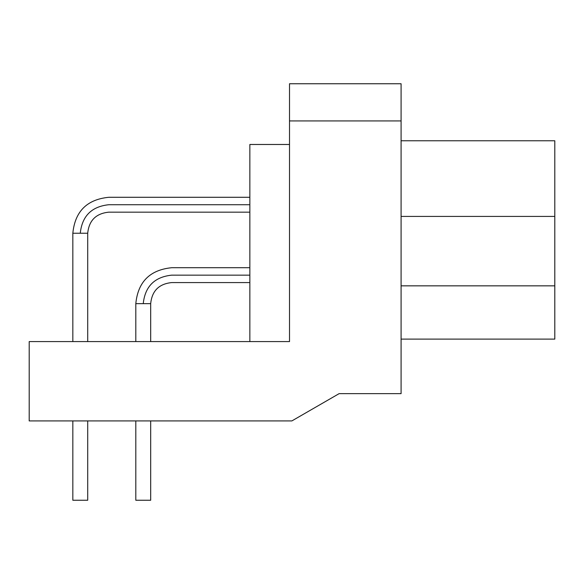 <?xml version="1.0" encoding="UTF-8"?>
<svg xmlns="http://www.w3.org/2000/svg" width="584" height="584" viewBox="0 0 584 584"><rect width="100%" height="100%" fill="white"/><g stroke="black" fill="none" stroke-linecap="round" stroke-linejoin="round"><path stroke-width="0.88" d="M401.084 339.107L554.8 339.107L554.8 285.839L401.084 285.839L554.8 285.839L554.8 216.423L401.084 216.423L554.8 216.423L554.8 140.766L401.084 140.766L554.8 140.766L554.8 339.107L401.084 339.107M135.809 500.254L135.809 420.918L135.809 500.254L150.687 500.254L150.687 420.918L150.687 500.254M76.555 500.254L87.71 500.254L72.839 500.254L87.71 500.254L87.71 420.918L87.71 500.254L72.832 500.254L72.832 420.918L72.832 500.254M249.85 267.706L171.754 267.706C149.949 269.859 137.963 281.846 135.809 303.651L135.809 341.582L135.809 303.651L150.687 303.651L150.687 341.582L150.687 303.651C151.964 290.883 158.987 283.861 171.754 282.576L249.85 282.576M143.248 303.651C145.058 286.459 154.563 276.955 171.754 275.144C171.754 265.552 171.754 265.552 171.754 275.144C171.754 284.729 171.754 284.729 171.754 275.144C154.563 276.955 145.058 286.459 143.248 303.651C133.656 303.651 133.656 303.651 143.248 303.651L150.687 303.651M171.754 275.144L249.85 275.144L171.754 275.144C171.754 265.552 171.754 265.552 171.754 275.144C171.754 284.729 171.754 284.729 171.754 275.144M249.85 197.29L108.785 197.29C86.972 199.451 74.993 211.43 72.832 233.242L72.832 341.582L72.832 233.242L87.71 233.242L87.71 341.582L87.71 233.242C88.994 220.475 96.017 213.452 108.785 212.167L249.85 212.167M80.271 233.242C82.088 216.051 91.593 206.546 108.785 204.728C108.785 195.136 108.785 195.136 108.785 204.728C108.785 214.321 108.785 214.321 108.785 204.728C91.593 206.546 82.088 216.051 80.271 233.242C70.679 233.242 70.679 233.242 80.271 233.242L87.71 233.242M108.785 204.728L249.85 204.728L108.785 204.728C108.785 195.136 108.785 195.136 108.785 204.728C108.785 214.321 108.785 214.321 108.785 204.728M249.85 144.482L289.518 144.482L249.85 144.482L249.85 341.582L249.85 144.482M291.869 420.918L29.2 420.918L29.2 341.582L289.518 341.582L289.518 83.746L401.084 83.746L289.518 83.746L289.518 120.932L401.084 120.932L401.084 83.746L401.084 120.932L289.518 120.932L289.518 341.582L29.2 341.582L29.2 420.918L291.869 420.918L339.107 393.652L291.869 420.918M401.084 393.652L339.107 393.652L401.084 393.652L401.084 120.932L401.084 393.652M171.754 267.706C149.949 269.859 137.963 281.846 135.809 303.651M108.785 197.29C86.972 199.451 74.993 211.43 72.832 233.242"/></g></svg>
